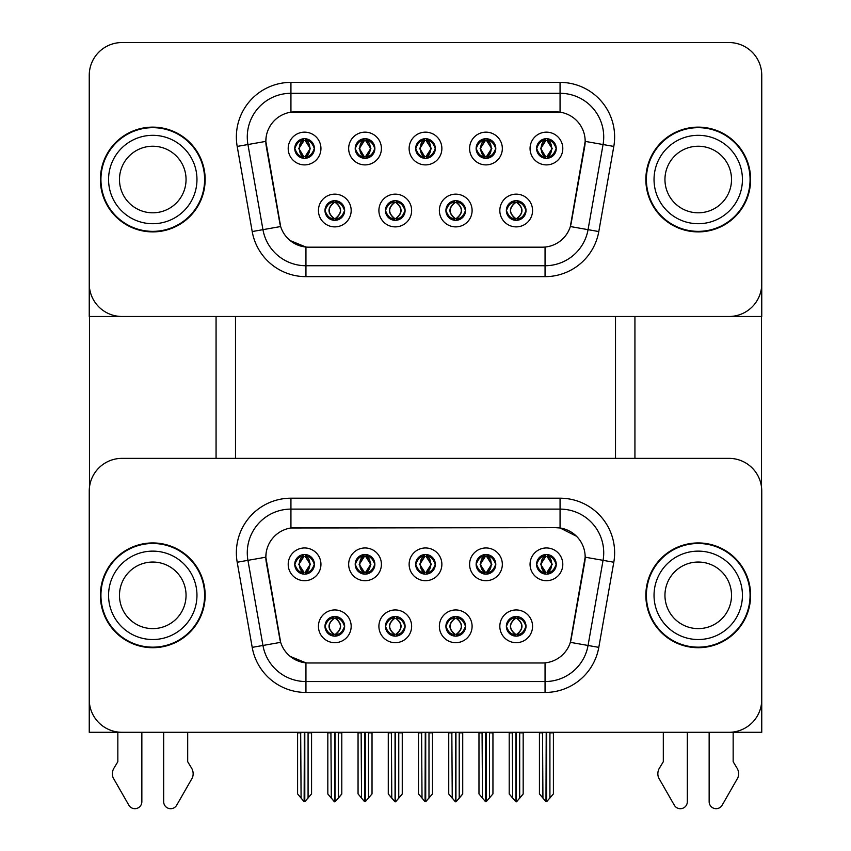 <?xml version="1.0" encoding="UTF-8"?>
<svg xmlns="http://www.w3.org/2000/svg" width="851" height="851" viewBox="0 0 851 851"><rect width="100%" height="100%" fill="white"/><g stroke="black" fill="none" stroke-linecap="round" stroke-linejoin="round"><path stroke-width="1.28" d="M415.682 564.33A9.818 9.818 0 0 0 425.5 574.148A9.818 9.818 0 0 0 435.318 564.33A9.818 9.818 0 0 0 425.5 554.512A9.818 9.818 0 0 0 415.682 564.33L415.767 564.33C417.798 569.819 420.351 572.457 423.426 572.266L422.756 573.765M409.129 564.33A16.371 16.371 0 0 0 425.5 580.701A16.371 16.371 0 0 0 441.871 564.33A16.371 16.371 0 0 0 425.5 547.959A16.371 16.371 0 0 0 409.129 564.33M445.913 626.325A9.818 9.818 0 0 0 455.732 636.144A9.818 9.818 0 0 0 465.55 626.325A9.818 9.818 0 0 0 455.732 616.496A9.818 9.818 0 0 0 445.913 626.325L445.998 626.325C447.86 631.612 450.413 634.25 453.657 634.261L454.817 634.261C448.317 628.963 448.317 623.677 454.817 618.379L453.657 618.379C450.466 618.315 447.924 620.964 445.998 626.325M439.361 626.325A16.371 16.371 0 0 0 455.732 642.686A16.371 16.371 0 0 0 472.103 626.325A16.371 16.371 0 0 0 455.732 609.954A16.371 16.371 0 0 0 439.361 626.325M476.135 564.33A9.818 9.818 0 0 0 485.964 574.148A9.818 9.818 0 0 0 495.782 564.33A9.818 9.818 0 0 0 485.964 554.512A9.818 9.818 0 0 0 476.135 564.33L476.23 564.33C478.262 569.819 480.815 572.457 483.879 572.266L483.219 573.765M469.592 564.33A16.371 16.371 0 0 0 485.964 580.701A16.371 16.371 0 0 0 502.335 564.33A16.371 16.371 0 0 0 485.964 547.959A16.371 16.371 0 0 0 469.592 564.33M536.598 564.33A9.818 9.818 0 0 0 546.427 574.148A9.818 9.818 0 0 0 556.246 564.33A9.818 9.818 0 0 0 546.427 554.512A9.818 9.818 0 0 0 536.598 564.33L536.694 564.33C538.726 569.819 541.279 572.457 544.342 572.266L543.672 573.765M530.056 564.33A16.371 16.371 0 0 0 546.427 580.701A16.371 16.371 0 0 0 562.798 564.33A16.371 16.371 0 0 0 546.427 547.959A16.371 16.371 0 0 0 530.056 564.33M355.218 564.33A9.818 9.818 0 0 0 365.036 574.148A9.818 9.818 0 0 0 374.865 564.33A9.818 9.818 0 0 0 365.036 554.512A9.818 9.818 0 0 0 355.218 564.33L355.303 564.33C357.346 569.819 359.888 572.457 362.962 572.266L362.292 573.765M348.665 564.33A16.371 16.371 0 0 0 365.036 580.701A16.371 16.371 0 0 0 381.408 564.33A16.371 16.371 0 0 0 365.036 547.959A16.371 16.371 0 0 0 348.665 564.33M294.754 564.33A9.818 9.818 0 0 0 304.573 574.148A9.818 9.818 0 0 0 314.402 564.33A9.818 9.818 0 0 0 304.573 554.512A9.818 9.818 0 0 0 294.754 564.33L294.85 564.33C296.882 569.819 299.435 572.457 302.499 572.266L301.828 573.765M288.202 564.33A16.371 16.371 0 0 0 304.573 580.701A16.371 16.371 0 0 0 320.944 564.33A16.371 16.371 0 0 0 304.573 547.959A16.371 16.371 0 0 0 288.202 564.33M324.986 626.325A9.818 9.818 0 0 0 334.805 636.144A9.818 9.818 0 0 0 344.634 626.325A9.818 9.818 0 0 0 334.805 616.496A9.818 9.818 0 0 0 324.986 626.325L325.071 626.325C326.933 631.612 329.486 634.25 332.73 634.261L333.89 634.261C327.401 628.963 327.401 623.677 333.89 618.379L332.73 618.379C329.55 618.315 326.997 620.964 325.071 626.325M318.434 626.325A16.371 16.371 0 0 0 334.805 642.686A16.371 16.371 0 0 0 351.176 626.325A16.371 16.371 0 0 0 334.805 609.954A16.371 16.371 0 0 0 318.434 626.325M385.45 626.325A9.818 9.818 0 0 0 395.268 636.144A9.818 9.818 0 0 0 405.087 626.325A9.818 9.818 0 0 0 395.268 616.496A9.818 9.818 0 0 0 385.45 626.325L385.535 626.325C387.396 631.612 389.949 634.25 393.194 634.261L394.353 634.261C387.854 628.963 387.854 623.677 394.353 618.379L393.194 618.379C390.013 618.315 387.46 620.964 385.535 626.325M378.897 626.325A16.371 16.371 0 0 0 395.268 642.686A16.371 16.371 0 0 0 411.639 626.325A16.371 16.371 0 0 0 395.268 609.954A16.371 16.371 0 0 0 378.897 626.325M506.366 626.325A9.818 9.818 0 0 0 516.195 636.144A9.818 9.818 0 0 0 526.014 626.325A9.818 9.818 0 0 0 516.195 616.496A9.818 9.818 0 0 0 506.366 626.325L506.462 626.325C508.324 631.612 510.877 634.25 514.121 634.261L515.28 634.261C508.781 628.963 508.781 623.677 515.28 618.379L514.121 618.379C510.93 618.315 508.377 620.964 506.462 626.325M499.824 626.325A16.371 16.371 0 0 0 516.195 642.686A16.371 16.371 0 0 0 532.566 626.325A16.371 16.371 0 0 0 516.195 609.954A16.371 16.371 0 0 0 499.824 626.325M265.831 557.128A29.466 29.466 0 0 0 266.278 562.245L279.756 638.644A29.466 29.466 0 0 0 308.775 662.993L542.225 662.993A29.466 29.466 0 0 0 571.244 638.644L584.722 562.245A29.466 29.466 0 0 0 555.703 527.663L295.297 527.663A29.466 29.466 0 0 0 265.831 557.128L266.161 552.767M89.249 491.101L89.249 732.296L761.751 732.296L761.751 491.101A32.742 32.742 0 0 0 729.009 458.359L121.991 458.359A32.742 32.742 0 0 0 89.249 491.101L89.249 699.554A32.742 32.742 0 0 0 121.991 732.296L729.009 732.296A32.742 32.742 0 0 0 761.751 699.554L761.751 491.101M615.507 316.487L615.507 458.359M235.493 316.487L235.493 458.359M415.682 148.521A9.818 9.818 0 0 0 425.5 158.339A9.818 9.818 0 0 0 435.318 148.521A9.818 9.818 0 0 0 425.5 138.702A9.818 9.818 0 0 0 415.682 148.521L415.767 148.521C417.703 143.181 420.256 140.532 423.426 140.585L422.756 139.096M409.129 148.521A16.371 16.371 0 0 0 425.5 164.892A16.371 16.371 0 0 0 441.871 148.521A16.371 16.371 0 0 0 425.5 132.15A16.371 16.371 0 0 0 409.129 148.521M445.913 210.516A9.818 9.818 0 0 0 455.732 220.335A9.818 9.818 0 0 0 465.55 210.516A9.818 9.818 0 0 0 455.732 200.687A9.818 9.818 0 0 0 445.913 210.516L445.998 210.516C447.86 215.803 450.413 218.441 453.657 218.452L454.817 218.452C448.317 213.154 448.317 207.867 454.817 202.57L453.657 202.57C450.466 202.506 447.924 205.155 445.998 210.516M439.361 210.516A16.371 16.371 0 0 0 455.732 226.877A16.371 16.371 0 0 0 472.103 210.516A16.371 16.371 0 0 0 455.732 194.145A16.371 16.371 0 0 0 439.361 210.516M476.135 148.521A9.818 9.818 0 0 0 485.964 158.339A9.818 9.818 0 0 0 495.782 148.521A9.818 9.818 0 0 0 485.964 138.702A9.818 9.818 0 0 0 476.135 148.521L476.23 148.521C478.166 143.181 480.719 140.532 483.879 140.585L483.219 139.096M469.592 148.521A16.371 16.371 0 0 0 485.964 164.892A16.371 16.371 0 0 0 502.335 148.521A16.371 16.371 0 0 0 485.964 132.15A16.371 16.371 0 0 0 469.592 148.521M536.598 148.521A9.818 9.818 0 0 0 546.427 158.339A9.818 9.818 0 0 0 556.246 148.521A9.818 9.818 0 0 0 546.427 138.702A9.818 9.818 0 0 0 536.598 148.521L536.694 148.521C538.63 143.181 541.183 140.532 544.342 140.585L543.672 139.096M530.056 148.521A16.371 16.371 0 0 0 546.427 164.892A16.371 16.371 0 0 0 562.798 148.521A16.371 16.371 0 0 0 546.427 132.15A16.371 16.371 0 0 0 530.056 148.521M355.218 148.521A9.818 9.818 0 0 0 365.036 158.339A9.818 9.818 0 0 0 374.865 148.521A9.818 9.818 0 0 0 365.036 138.702A9.818 9.818 0 0 0 355.218 148.521L355.303 148.521C357.25 143.181 359.792 140.532 362.962 140.585L362.292 139.096M348.665 148.521A16.371 16.371 0 0 0 365.036 164.892A16.371 16.371 0 0 0 381.408 148.521A16.371 16.371 0 0 0 365.036 132.15A16.371 16.371 0 0 0 348.665 148.521M294.754 148.521A9.818 9.818 0 0 0 304.573 158.339A9.818 9.818 0 0 0 314.402 148.521A9.818 9.818 0 0 0 304.573 138.702A9.818 9.818 0 0 0 294.754 148.521L294.85 148.521C296.786 143.181 299.339 140.532 302.499 140.585L301.828 139.096M288.202 148.521A16.371 16.371 0 0 0 304.573 164.892A16.371 16.371 0 0 0 320.944 148.521A16.371 16.371 0 0 0 304.573 132.15A16.371 16.371 0 0 0 288.202 148.521M324.986 210.516A9.818 9.818 0 0 0 334.805 220.335A9.818 9.818 0 0 0 344.634 210.516A9.818 9.818 0 0 0 334.805 200.687A9.818 9.818 0 0 0 324.986 210.516L325.071 210.516C326.933 215.803 329.486 218.441 332.73 218.452L333.89 218.452C327.401 213.154 327.401 207.867 333.89 202.57L332.73 202.57C329.55 202.506 326.997 205.155 325.071 210.516M318.434 210.516A16.371 16.371 0 0 0 334.805 226.877A16.371 16.371 0 0 0 351.176 210.516A16.371 16.371 0 0 0 334.805 194.145A16.371 16.371 0 0 0 318.434 210.516M385.45 210.516A9.818 9.818 0 0 0 395.268 220.335A9.818 9.818 0 0 0 405.087 210.516A9.818 9.818 0 0 0 395.268 200.687A9.818 9.818 0 0 0 385.45 210.516L385.535 210.516C387.396 215.803 389.949 218.441 393.194 218.452L394.353 218.452C387.854 213.154 387.854 207.867 394.353 202.57L393.194 202.57C390.013 202.506 387.46 205.155 385.535 210.516M378.897 210.516A16.371 16.371 0 0 0 395.268 226.877A16.371 16.371 0 0 0 411.639 210.516A16.371 16.371 0 0 0 395.268 194.145A16.371 16.371 0 0 0 378.897 210.516M506.366 210.516A9.818 9.818 0 0 0 516.195 220.335A9.818 9.818 0 0 0 526.014 210.516A9.818 9.818 0 0 0 516.195 200.687A9.818 9.818 0 0 0 506.366 210.516L506.462 210.516C508.324 215.803 510.877 218.441 514.121 218.452L515.28 218.452C508.781 213.154 508.781 207.867 515.28 202.57L514.121 202.57C510.93 202.506 508.377 205.155 506.462 210.516M499.824 210.516A16.371 16.371 0 0 0 516.195 226.877A16.371 16.371 0 0 0 532.566 210.516A16.371 16.371 0 0 0 516.195 194.145A16.371 16.371 0 0 0 499.824 210.516M265.831 141.319A29.466 29.466 0 0 0 266.278 146.436L279.756 222.834A29.466 29.466 0 0 0 308.775 247.184L542.225 247.184A29.466 29.466 0 0 0 571.244 222.834L584.722 146.436A29.466 29.466 0 0 0 555.703 111.853L295.297 111.853A29.466 29.466 0 0 0 265.831 141.319L266.161 136.958M89.249 75.292L89.249 316.487L761.751 316.487L761.751 75.292A32.742 32.742 0 0 0 729.009 42.55L121.991 42.55A32.742 32.742 0 0 0 89.249 75.292L89.249 283.745A32.742 32.742 0 0 0 121.991 316.487L729.009 316.487A32.742 32.742 0 0 0 761.751 283.745L761.751 75.292M100.386 595.328A52.39 52.39 0 0 0 152.765 647.707A52.39 52.39 0 0 0 205.155 595.328A52.39 52.39 0 0 0 152.765 542.938A52.39 52.39 0 0 0 100.386 595.328M645.845 595.328A52.39 52.39 0 0 0 698.235 647.707A52.39 52.39 0 0 0 750.614 595.328A52.39 52.39 0 0 0 698.235 542.938A52.39 52.39 0 0 0 645.845 595.328M290.936 498.197L560.064 498.197A54.57 54.57 0 0 1 613.805 562.234L598.796 647.366A54.57 54.57 0 0 1 545.055 692.459L305.945 692.459A54.57 54.57 0 0 1 252.204 647.366L237.195 562.234A54.57 54.57 0 0 1 290.936 498.197L290.936 509.111L560.064 509.111A43.656 43.656 0 0 1 603.061 560.341L588.052 645.473A43.656 43.656 0 0 1 545.055 681.545L305.945 681.545A43.656 43.656 0 0 1 262.948 645.473L247.939 560.341A43.656 43.656 0 0 1 290.936 509.111L290.936 527.982L555.703 527.663L560.064 527.982L576.531 536.29M542.225 662.993L308.775 662.993M305.945 692.459L305.945 662.855L290.212 656.419M613.805 562.234L585.169 557.192L570.34 642.345L598.796 647.366M252.204 647.366L280.66 642.345L265.831 557.192L247.939 560.341A43.656 43.656 0 0 1 247.279 552.767M571.244 638.644L571.074 639.569M279.926 639.569L279.756 638.644M729.009 458.359L121.991 458.359M100.386 179.518A52.39 52.39 0 0 0 152.765 231.898A52.39 52.39 0 0 0 205.155 179.518A52.39 52.39 0 0 0 152.765 127.129A52.39 52.39 0 0 0 100.386 179.518M645.845 179.518A52.39 52.39 0 0 0 698.235 231.898A52.39 52.39 0 0 0 750.614 179.518A52.39 52.39 0 0 0 698.235 127.129A52.39 52.39 0 0 0 645.845 179.518M290.936 82.387L290.936 112.172L560.064 112.172L560.064 93.302A43.656 43.656 0 0 1 603.061 144.532L588.052 229.664A43.656 43.656 0 0 1 545.055 265.735L305.945 265.735A43.656 43.656 0 0 1 262.948 229.664L247.939 144.532A43.656 43.656 0 0 1 290.936 93.302L560.064 93.302L560.064 82.387A54.57 54.57 0 0 1 613.805 146.425L598.796 231.557A54.57 54.57 0 0 1 545.055 276.649L305.945 276.649A54.57 54.57 0 0 1 252.204 231.557L237.195 146.425A54.57 54.57 0 0 1 290.936 82.387L560.064 82.387M542.225 247.184L308.775 247.184M545.055 247.045L545.055 265.735L305.945 265.735L305.945 247.045L290.212 240.61M613.805 146.425L585.169 141.383L570.34 226.536L598.796 231.557M252.204 231.557L280.66 226.536L265.831 141.383L247.939 144.532A43.656 43.656 0 0 1 247.279 136.958M571.244 222.834L571.074 223.76M279.926 223.76L279.756 222.834M729.009 42.55L121.991 42.55M517.887 635.995L517.11 634.261L518.27 634.261C521.45 634.325 524.003 631.676 525.929 626.304C524.056 621.028 521.503 618.379 518.27 618.379L518.94 616.89M517.887 616.645L517.11 618.379L518.27 618.379M515.6 634.261L514.781 636.037L515.61 634.261C508.707 628.963 508.707 623.677 515.61 618.379L514.781 616.603L515.61 618.379C508.93 623.677 508.93 628.963 515.6 634.261M515.28 618.379L514.504 616.645M517.11 618.379C523.599 623.677 523.599 628.963 517.11 634.261L516.78 634.261C523.45 628.963 523.45 623.677 516.78 618.379L517.599 616.603M517.11 634.261L517.599 636.037M512.291 732.296L512.696 798.078L515.749 801.706L516.642 801.706L523.174 793.909L523.174 732.839L519.684 732.839L519.684 798.185L523.174 794.015L523.174 732.945M516.408 732.296L516.408 801.812L519.684 798.185M520.089 732.296L519.684 732.839M523.174 732.296L523.174 732.839M512.696 732.839L509.206 732.839L509.206 732.296L509.206 794.015L515.972 801.812L515.972 732.296M509.206 793.909L512.696 798.185M542.523 732.296L542.927 798.078L545.98 801.706L546.204 732.296M546.64 732.296L546.64 801.706L553.405 793.909L553.405 732.839L549.916 732.839L550.32 732.296M542.927 732.839L539.438 732.839L539.438 793.909L542.927 798.078M549.916 798.078L549.916 732.839M553.405 732.296L553.405 732.839M544.736 574.01L545.502 572.266L544.342 572.266M544.736 554.661L545.502 556.394L544.342 556.394C541.183 556.341 538.63 558.99 536.694 564.33M556.246 564.33L556.15 564.33C554.267 559.054 551.714 556.405 548.501 556.394L547.342 556.394L552.288 564.33L547.342 572.266L548.501 572.266L549.172 573.765M556.15 564.33C554.192 569.723 551.639 572.361 548.501 572.266M545.502 572.266L540.747 564.33L545.831 556.394L545.012 554.607L545.842 556.394C539.736 556.607 539.545 571.244 545.842 572.266L545.023 574.053L545.831 572.266L540.555 564.33L545.502 556.394M547.012 556.394L547.012 556.394C553.107 556.607 553.299 571.244 547.012 572.266L547.831 574.053L547.012 572.266L552.097 564.33L547.012 556.394L547.831 554.607L547.012 556.394M457.423 635.995L456.647 634.261L457.806 634.261C460.987 634.325 463.54 631.676 465.465 626.304C463.593 621.028 461.04 618.379 457.806 618.379L458.476 616.89M457.423 616.645L456.647 618.379L457.806 618.379M455.136 634.261L454.328 636.037L455.147 634.261C448.243 628.963 448.243 623.677 455.147 618.379L454.328 616.603L455.147 618.379C448.477 623.677 448.477 628.963 455.136 634.261M454.817 618.379L454.04 616.645M456.647 618.379L457.136 616.603L456.647 618.379C463.146 623.677 463.146 628.963 456.647 634.261L457.136 636.037L456.317 634.261C462.987 628.963 462.987 623.677 456.317 618.379C463.221 623.677 463.221 628.963 456.317 634.261L456.647 634.261M451.838 732.296L452.243 798.078L455.285 801.706L456.179 801.706L462.721 793.909L462.721 732.839L459.221 732.839L459.221 798.185L462.721 794.015L462.721 732.945M455.945 732.296L455.945 801.812L459.221 798.185M459.625 732.296L459.221 732.839M462.721 732.296L462.721 732.839M452.243 732.839L448.743 732.839L448.743 732.296L448.743 794.015L455.508 801.812L455.508 732.296M448.743 793.909L452.243 798.185M396.96 635.995L396.183 634.261L397.343 634.261C400.534 634.325 403.087 631.676 405.002 626.304C403.129 621.028 400.576 618.379 397.343 618.379L398.013 616.89M396.96 616.645L396.183 618.379L397.343 618.379M394.683 634.261L393.864 636.037L394.683 634.261C387.779 628.963 387.779 623.677 394.683 618.379L393.864 616.603L394.683 618.379C388.013 623.677 388.013 628.963 394.683 634.261M394.353 618.379L393.577 616.645M396.183 618.379L396.672 616.603L396.183 618.379C402.683 623.677 402.683 628.963 396.183 634.261L396.672 636.037L395.853 634.261C402.523 628.963 402.523 623.677 395.864 618.379C402.757 623.677 402.757 628.963 395.853 634.261L396.183 634.261M391.375 732.296L391.779 798.078L394.821 801.706L395.715 801.706L402.257 793.909L402.257 732.839L398.757 732.839L398.757 798.185L402.257 794.015L402.257 732.945M395.492 732.296L395.492 801.812L398.757 798.185M399.162 732.296L398.757 732.839M402.257 732.296L402.257 732.839M391.779 732.839L388.279 732.839L388.279 732.296L388.279 794.015L395.055 801.812L395.055 732.296M388.279 793.909L391.779 798.185M336.496 635.995L335.72 634.261L336.879 634.261C340.07 634.325 342.623 631.676 344.538 626.304C342.666 621.028 340.113 618.379 336.879 618.379L337.549 616.89M336.496 616.645L335.72 618.379L336.879 618.379M333.113 616.645L334.22 618.379C327.55 623.677 327.55 628.963 334.22 634.261L333.401 636.037M333.89 618.379L333.401 616.603M335.72 618.379L336.219 616.603L335.72 618.379C342.219 623.677 342.219 628.963 335.72 634.261L336.219 636.037L335.39 634.261C342.07 628.963 342.07 623.677 335.4 618.379C342.293 623.677 342.293 628.963 335.39 634.261L335.72 634.261M330.911 732.296L331.316 798.078L334.358 801.706L335.251 801.706L341.794 793.909L341.794 732.839L338.304 732.839L338.304 798.185L341.794 794.015L341.794 732.945M335.028 732.296L335.028 801.812L338.304 798.185M338.709 732.296L338.304 732.839M341.794 732.296L341.794 732.839M331.316 732.839L327.826 732.839L327.826 732.296L327.826 794.015L334.592 801.812L334.592 732.296M327.826 793.909L331.316 798.185M482.07 732.296L482.474 798.078L485.517 801.706L485.74 732.296M486.176 732.296L486.176 801.706L492.942 793.909L492.942 732.839L489.453 732.839L489.857 732.296M482.474 732.839L478.975 732.839L478.975 793.909L482.474 798.078M489.453 798.078L489.453 732.839M492.942 732.296L492.942 732.839M484.272 574.01L485.049 572.266L483.879 572.266M484.272 554.661L485.049 556.394L483.879 556.394C480.719 556.341 478.166 558.99 476.23 564.33M495.782 564.33L495.697 564.33C493.803 559.054 491.25 556.405 488.038 556.394L486.878 556.394L491.835 564.33L486.878 572.266L488.038 572.266L488.708 573.765M495.697 564.33C493.729 569.723 491.176 572.361 488.038 572.266M485.049 572.266L480.283 564.33L485.368 556.394C479.283 556.607 479.081 571.244 485.378 572.266L480.092 564.33L485.049 556.394M486.559 556.394L486.559 556.394C492.644 556.607 492.835 571.244 486.549 572.266L487.368 574.053L486.559 572.266L491.633 564.33L486.559 556.394L487.368 554.607L486.549 556.394M421.607 732.296L422.011 798.078L425.053 801.706L425.277 732.296M425.723 732.296L425.723 801.706L432.489 793.909L432.489 732.839L428.989 732.839L429.393 732.296M422.011 732.839L418.511 732.839L418.511 793.909L422.011 798.078M428.989 798.078L428.989 732.839M432.489 732.296L432.489 732.839M423.809 574.01L424.585 572.266L423.426 572.266M423.809 554.661L424.585 556.394L423.426 556.394C420.256 556.341 417.703 558.99 415.767 564.33M435.318 564.33L435.233 564.33C433.34 559.054 430.787 556.405 427.574 556.394L426.415 556.394L431.372 564.33L426.415 572.266L427.574 572.266L428.244 573.765M435.233 564.33C433.265 569.723 430.712 572.361 427.574 572.266M424.585 572.266L419.83 564.33L424.904 556.394C418.82 556.607 418.628 571.244 424.915 572.266L419.628 564.33L424.585 556.394M426.915 554.607L426.096 556.394C432.18 556.607 432.372 571.244 426.085 572.266L426.904 574.053M361.143 732.296L361.547 798.078L364.59 801.706L364.824 732.296M365.26 732.296L365.26 801.706L372.025 793.909L372.025 732.839L368.526 732.839L368.93 732.296M361.547 732.839L358.058 732.839L358.058 793.909L361.547 798.078M368.526 798.078L368.526 732.839M372.025 732.296L372.025 732.839M363.345 574.01L364.122 572.266L362.962 572.266M363.345 554.661L364.122 556.394L362.962 556.394C359.792 556.341 357.25 558.99 355.303 564.33M374.865 564.33L374.77 564.33C372.876 559.054 370.323 556.405 367.121 556.394L365.951 556.394L370.908 564.33L365.951 572.266L367.121 572.266L367.781 573.765M374.77 564.33C372.802 569.723 370.249 572.361 367.121 572.266M364.122 572.266L359.367 564.33L364.441 556.394C358.356 556.607 358.165 571.244 364.451 572.266L359.165 564.33L364.122 556.394M365.632 556.394L365.632 556.394C371.717 556.607 371.919 571.244 365.622 572.266L366.441 574.053L365.632 572.266L370.717 564.33L365.632 556.394L366.451 554.607L365.622 556.394M300.68 732.296L301.084 798.078L304.126 801.706L304.36 732.296M304.796 732.296L304.796 801.706L311.562 793.909L311.562 732.839L308.073 732.839L308.477 732.296M301.084 732.839L297.595 732.839L297.595 793.909L301.084 798.078M308.073 798.078L308.073 732.839M311.562 732.296L311.562 732.839M302.882 574.01L303.658 572.266L302.499 572.266M302.882 554.661L303.658 556.394L302.499 556.394C299.339 556.341 296.786 558.99 294.85 564.33M314.402 564.33L314.306 564.33C312.413 559.054 309.86 556.405 306.658 556.394L305.498 556.394L310.445 564.33L305.498 572.266L306.658 572.266L307.328 573.765M314.306 564.33C312.338 569.723 309.785 572.361 306.658 572.266M303.658 572.266L298.903 564.33L303.988 556.394C297.893 556.607 297.701 571.244 303.988 572.266L298.712 564.33L303.658 556.394M305.169 556.394L305.988 554.607L305.158 556.394C311.264 556.607 311.455 571.244 305.158 572.266L305.977 574.053L305.169 572.266L310.253 564.33L305.169 556.394M517.887 220.186L517.11 218.452L518.27 218.452C521.45 218.516 524.003 215.867 525.929 210.495C524.056 205.219 521.503 202.57 518.27 202.57L518.94 201.081M517.887 200.836L517.11 202.57L518.27 202.57M517.11 202.57L517.11 202.57C523.599 207.867 523.599 213.154 517.11 218.452L517.599 220.228M517.11 218.452L516.78 218.452C523.45 213.154 523.45 207.867 516.78 202.57L517.599 200.793M515.6 218.452L514.781 220.228L515.61 218.452C508.707 213.154 508.707 207.867 515.61 202.57C508.93 207.867 508.93 213.154 515.6 218.452M515.28 202.57L514.504 200.836M556.246 148.521L556.15 148.521C554.267 143.245 551.714 140.596 548.501 140.585L547.342 140.585L552.288 148.521L547.342 156.456L548.501 156.456L549.172 157.956M544.736 138.851L545.502 140.585L544.342 140.585M547.012 140.585L547.012 140.585C553.107 140.798 553.299 155.435 547.012 156.456L547.831 158.243L547.012 156.456L552.097 148.521L547.012 140.585L547.831 138.798L547.012 140.585M556.15 148.521C554.192 153.914 551.639 156.552 548.501 156.456M545.502 140.585L540.555 148.521L545.502 156.456L544.342 156.456C541.279 156.648 538.726 154.01 536.694 148.521M545.502 156.456L540.747 148.521L545.831 140.585L545.012 138.798L545.842 140.585C539.736 140.798 539.545 155.435 545.842 156.456L544.736 158.201M89.472 316.487L89.472 487.325M216.069 316.487L216.069 458.359M634.931 316.487L634.931 458.359M761.528 316.487L761.528 487.325M457.423 220.186L456.647 218.452L457.806 218.452C460.987 218.516 463.54 215.867 465.465 210.495C463.593 205.219 461.04 202.57 457.806 202.57L458.476 201.081M457.423 200.836L456.647 202.57L457.806 202.57M456.647 218.452L457.136 220.228L456.317 218.452C462.987 213.154 462.987 207.867 456.317 202.57L457.136 200.793L456.317 202.57C463.221 207.867 463.221 213.154 456.317 218.452L456.647 218.452C463.146 213.154 463.146 207.867 456.647 202.57M455.136 218.452L454.328 220.228L455.147 218.452C448.243 213.154 448.243 207.867 455.147 202.57C448.477 207.867 448.477 213.154 455.136 218.452M454.817 202.57L454.04 200.836M396.96 220.186L396.183 218.452L397.343 218.452C400.534 218.516 403.087 215.867 405.002 210.495C403.129 205.219 400.576 202.57 397.343 202.57L398.013 201.081M396.96 200.836L396.183 202.57L397.343 202.57M396.183 218.452L396.672 220.228L395.853 218.452C402.523 213.154 402.523 207.867 395.864 202.57L396.672 200.793L395.864 202.57C402.757 207.867 402.757 213.154 395.853 218.452L396.183 218.452C402.683 213.154 402.683 207.867 396.183 202.57M394.683 218.452L393.864 220.228L394.683 218.452C387.779 213.154 387.779 207.867 394.683 202.57C388.013 207.867 388.013 213.154 394.683 218.452M394.353 202.57L393.577 200.836M336.496 220.186L335.72 218.452L336.879 218.452C340.07 218.516 342.623 215.867 344.538 210.495C342.666 205.219 340.113 202.57 336.879 202.57L337.549 201.081M336.496 200.836L335.72 202.57L336.879 202.57M335.72 218.452L336.219 220.228L335.39 218.452C342.07 213.154 342.07 207.867 335.4 202.57L336.219 200.793L335.4 202.57C342.293 207.867 342.293 213.154 335.39 218.452L335.72 218.452C342.219 213.154 342.219 207.867 335.72 202.57M333.113 200.836L334.22 202.57C327.55 207.867 327.55 213.154 334.22 218.452L333.401 220.228M333.89 202.57L333.401 200.793M495.782 148.521L495.697 148.521C493.803 143.245 491.25 140.596 488.038 140.585L486.878 140.585L491.835 148.521L486.878 156.456L488.038 156.456L488.708 157.956M484.272 138.851L485.049 140.585L483.879 140.585M486.559 140.585L486.559 140.585C492.644 140.798 492.835 155.435 486.549 156.456L487.368 158.243L486.559 156.456L491.633 148.521L486.559 140.585L487.368 138.798L486.549 140.585M495.697 148.521C493.729 153.914 491.176 156.552 488.038 156.456M485.049 140.585L480.092 148.521L485.049 156.456L483.879 156.456C480.815 156.648 478.262 154.01 476.23 148.521M485.049 156.456L480.283 148.521L485.368 140.585C479.283 140.798 479.081 155.435 485.378 156.456L484.272 158.201M435.318 148.521L435.233 148.521C433.34 143.245 430.787 140.596 427.574 140.585L426.415 140.585L431.372 148.521L426.415 156.456L427.574 156.456L428.244 157.956M423.809 138.851L424.585 140.585L423.426 140.585M426.915 138.798L426.096 140.585C432.18 140.798 432.372 155.435 426.085 156.456L426.904 158.243M435.233 148.521C433.265 153.914 430.712 156.552 427.574 156.456M424.585 140.585L419.628 148.521L424.585 156.456L423.426 156.456C420.351 156.648 417.798 154.01 415.767 148.521M424.585 156.456L419.83 148.521L424.904 140.585C418.82 140.798 418.628 155.435 424.915 156.456L423.809 158.201M374.865 148.521L374.77 148.521C372.876 143.245 370.323 140.596 367.121 140.585L365.951 140.585L370.908 148.521L365.951 156.456L367.121 156.456L367.781 157.956M363.345 138.851L364.122 140.585L362.962 140.585M365.632 140.585L365.632 140.585C371.717 140.798 371.919 155.435 365.622 156.456L366.441 158.243L365.632 156.456L370.717 148.521L365.632 140.585L366.451 138.798L365.622 140.585M374.77 148.521C372.802 153.914 370.249 156.552 367.121 156.456M364.122 140.585L359.165 148.521L364.122 156.456L362.962 156.456C359.888 156.648 357.346 154.01 355.303 148.521M364.122 156.456L359.367 148.521L364.441 140.585C358.356 140.798 358.165 155.435 364.451 156.456L363.345 158.201M314.402 148.521L314.306 148.521C312.413 143.245 309.86 140.596 306.658 140.585L305.498 140.585L310.445 148.521L305.498 156.456L306.658 156.456L307.328 157.956M302.882 138.851L303.658 140.585L302.499 140.585M305.169 140.585L305.988 138.798L305.158 140.585C311.264 140.798 311.455 155.435 305.158 156.456L305.977 158.243L305.169 156.456L310.253 148.521L305.169 140.585M314.306 148.521C312.338 153.914 309.785 156.552 306.658 156.456M303.658 140.585L298.712 148.521L303.658 156.456L302.499 156.456C299.435 156.648 296.882 154.01 294.85 148.521M303.658 156.456L298.903 148.521L303.988 140.585C297.893 140.798 297.701 155.435 303.988 156.456L302.882 158.201M163.679 732.296L163.679 801.716A6.968 6.968 0 0 0 176.689 805.206L192.358 777.835A10.914 10.914 0 0 0 191.571 768.113L187.688 761.709L187.688 732.296M117.842 732.296L117.842 761.709L113.97 768.113A10.914 10.914 0 0 0 113.172 777.835L128.852 805.206A6.968 6.968 0 0 0 141.851 801.716L141.851 732.296M709.149 732.296L709.149 801.716A6.968 6.968 0 0 0 722.148 805.206L737.828 777.835A10.914 10.914 0 0 0 737.03 768.113L733.158 761.709L733.158 732.296M663.312 732.296L663.312 761.709L659.429 768.113A10.914 10.914 0 0 0 658.642 777.835L674.311 805.206A6.968 6.968 0 0 0 687.321 801.716L687.321 732.296M186.05 595.328A33.285 33.285 0 0 0 152.765 562.043A33.285 33.285 0 0 0 119.48 595.328A33.285 33.285 0 0 0 152.765 628.612A33.285 33.285 0 0 0 186.05 595.328A33.285 33.285 0 0 1 152.765 628.612A33.285 33.285 0 0 1 119.48 595.328M100.929 595.328A51.837 51.837 0 0 1 152.765 543.491A51.837 51.837 0 0 1 204.612 595.328A51.837 51.837 0 0 1 152.765 647.164A51.837 51.837 0 0 1 100.929 595.328M731.52 179.518A33.285 33.285 0 0 0 698.235 146.234A33.285 33.285 0 0 0 664.95 179.518A33.285 33.285 0 0 0 698.235 212.803A33.285 33.285 0 0 0 731.52 179.518A33.285 33.285 0 0 1 698.235 212.803A33.285 33.285 0 0 1 664.95 179.518M646.388 179.518A51.837 51.837 0 0 1 698.235 127.671A51.837 51.837 0 0 1 750.071 179.518A51.837 51.837 0 0 1 698.235 231.355A51.837 51.837 0 0 1 646.388 179.518M731.52 595.328A33.285 33.285 0 0 0 698.235 562.043A33.285 33.285 0 0 0 664.95 595.328A33.285 33.285 0 0 0 698.235 628.612A33.285 33.285 0 0 0 731.52 595.328A33.285 33.285 0 0 1 698.235 628.612A33.285 33.285 0 0 1 664.95 595.328M646.388 595.328A51.837 51.837 0 0 1 698.235 543.491A51.837 51.837 0 0 1 750.071 595.328A51.837 51.837 0 0 1 698.235 647.164A51.837 51.837 0 0 1 646.388 595.328M186.05 179.518A33.285 33.285 0 0 0 152.765 146.234A33.285 33.285 0 0 0 119.48 179.518A33.285 33.285 0 0 0 152.765 212.803A33.285 33.285 0 0 0 186.05 179.518A33.285 33.285 0 0 1 152.765 212.803A33.285 33.285 0 0 1 119.48 179.518M100.929 179.518A51.837 51.837 0 0 1 152.765 127.671A51.837 51.837 0 0 1 204.612 179.518A51.837 51.837 0 0 1 152.765 231.355A51.837 51.837 0 0 1 100.929 179.518M560.064 498.197L560.064 527.982M545.055 662.855L545.055 692.459M237.195 562.234L247.939 560.341M305.945 265.735L305.945 276.649M545.055 265.735L545.055 276.649M237.195 146.425L247.939 144.532M514.121 634.261L513.451 635.75M514.504 635.995L515.28 634.261M514.121 618.379L513.451 616.89M518.27 634.261L518.94 635.75M544.342 556.394L543.672 554.905M548.501 556.394L549.172 554.905M548.118 554.661L547.342 556.394M548.118 574.01L547.342 572.266M453.657 634.261L452.987 635.75M454.04 635.995L454.817 634.261M453.657 618.379L452.987 616.89M457.806 634.261L458.476 635.75M393.194 634.261L392.524 635.75M393.577 635.995L394.353 634.261M393.194 618.379L392.524 616.89M397.343 634.261L398.013 635.75M332.73 634.261L332.06 635.75M333.113 635.995L333.89 634.261M332.73 618.379L332.06 616.89M336.879 634.261L337.549 635.75M483.879 556.394L483.219 554.905M488.038 556.394L488.708 554.905M487.655 554.661L486.878 556.394M487.655 574.01L486.878 572.266M484.549 574.053L485.368 572.266L484.559 574.053M484.549 554.607L485.368 556.394L484.559 554.607M423.426 556.394L422.756 554.905M427.574 556.394L428.244 554.905M427.191 554.661L426.415 556.394M427.191 574.01L426.415 572.266M424.085 574.053L424.904 572.266L424.096 574.053M424.085 554.607L424.904 556.394L424.096 554.607M426.915 574.053L426.096 572.266L431.17 564.33L426.096 556.394L426.904 554.607M362.962 556.394L362.292 554.905M367.121 556.394L367.781 554.905M366.728 554.661L365.951 556.394M366.728 574.01L365.951 572.266M363.632 574.053L364.441 572.266L363.632 574.053M363.632 554.607L364.441 556.394L363.632 554.607M302.499 556.394L301.828 554.905M306.658 556.394L307.328 554.905M306.264 554.661L305.498 556.394M306.264 574.01L305.498 572.266M303.169 574.053L303.988 572.266L303.169 574.053M303.169 554.607L303.988 556.394L303.169 554.607M518.27 218.452L518.94 219.941M514.121 202.57L513.451 201.081M514.121 218.452L513.451 219.941M514.504 220.186L515.28 218.452M548.501 140.585L549.172 139.096M548.118 138.851L547.342 140.585M548.118 158.201L547.342 156.456M544.342 156.456L543.672 157.956M457.806 218.452L458.476 219.941M453.657 202.57L452.987 201.081M453.657 218.452L452.987 219.941M454.04 220.186L454.817 218.452M397.343 218.452L398.013 219.941M393.194 202.57L392.524 201.081M393.194 218.452L392.524 219.941M393.577 220.186L394.353 218.452M336.879 218.452L337.549 219.941M332.73 202.57L332.06 201.081M332.73 218.452L332.06 219.941M333.113 220.186L333.89 218.452M488.038 140.585L488.708 139.096M487.655 138.851L486.878 140.585M484.549 138.798L485.368 140.585L484.559 138.798M487.655 158.201L486.878 156.456M483.879 156.456L483.219 157.956M484.549 158.243L485.368 156.456L484.559 158.243M427.574 140.585L428.244 139.096M427.191 138.851L426.415 140.585M424.085 138.798L424.904 140.585L424.096 138.798M426.904 138.798L426.085 140.585L431.17 148.521L426.096 156.456L426.915 158.243M427.191 158.201L426.415 156.456M423.426 156.456L422.756 157.956M424.085 158.243L424.904 156.456L424.096 158.243M367.121 140.585L367.781 139.096M366.728 138.851L365.951 140.585M363.632 138.798L364.441 140.585L363.632 138.798M366.728 158.201L365.951 156.456M362.962 156.456L362.292 157.956M363.632 158.243L364.441 156.456L363.632 158.243M306.658 140.585L307.328 139.096M306.264 138.851L305.498 140.585M303.169 138.798L303.988 140.585L303.169 138.798M306.264 158.201L305.498 156.456M302.499 156.456L301.828 157.956M303.169 158.243L303.988 156.456L303.169 158.243M108.566 595.328A44.199 44.199 0 0 1 152.765 551.129A44.199 44.199 0 0 1 196.964 595.328A44.199 44.199 0 0 1 152.765 639.527A44.199 44.199 0 0 1 108.566 595.328M654.036 179.518A44.199 44.199 0 0 1 698.235 135.32A44.199 44.199 0 0 1 742.434 179.518A44.199 44.199 0 0 1 698.235 223.717A44.199 44.199 0 0 1 654.036 179.518M654.036 595.328A44.199 44.199 0 0 1 698.235 551.129A44.199 44.199 0 0 1 742.434 595.328A44.199 44.199 0 0 1 698.235 639.527A44.199 44.199 0 0 1 654.036 595.328M108.566 179.518A44.199 44.199 0 0 1 152.765 135.32A44.199 44.199 0 0 1 196.964 179.518A44.199 44.199 0 0 1 152.765 223.717A44.199 44.199 0 0 1 108.566 179.518M517.589 616.603L516.77 618.379C523.684 623.677 523.684 628.963 516.77 634.261L517.589 636.037M333.411 636.037L334.23 634.261C327.316 628.963 327.316 623.677 334.23 618.379L333.411 616.603M517.589 220.228L516.77 218.452C523.684 213.154 523.684 207.867 516.77 202.57L517.589 200.793M333.411 220.228L334.23 218.452C327.316 213.154 327.316 207.867 334.23 202.57L333.411 200.793"/></g></svg>
